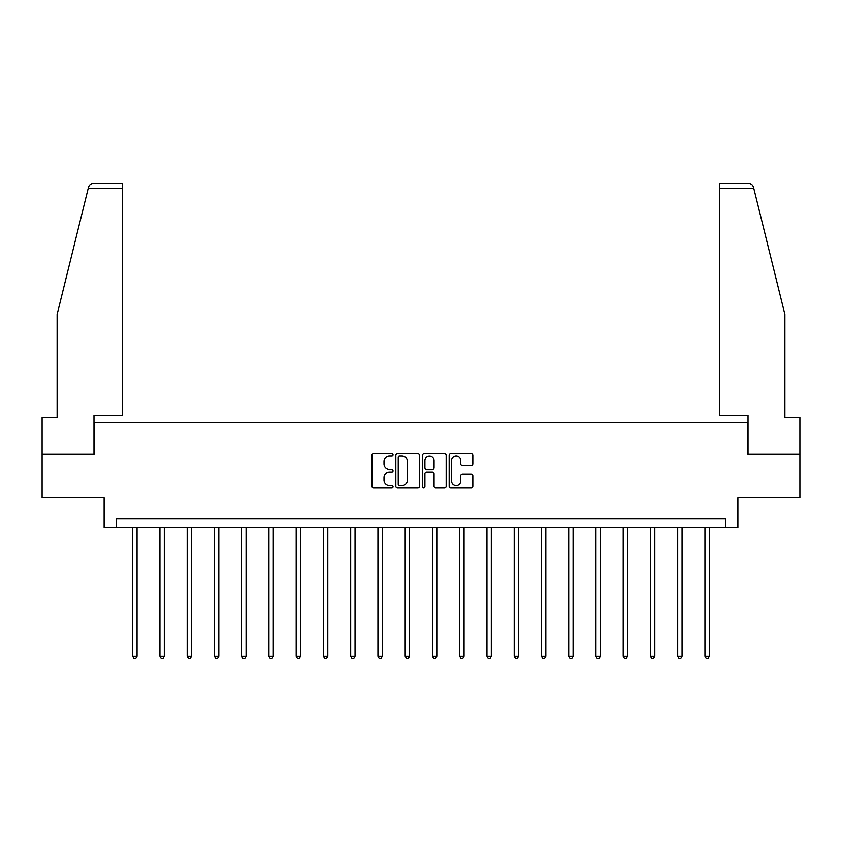<?xml version="1.0" encoding="UTF-8"?>
<svg xmlns="http://www.w3.org/2000/svg" width="842" height="842" viewBox="0 0 842 842"><rect width="100%" height="100%" fill="white"/><g stroke="black" fill="none" stroke-linecap="round" stroke-linejoin="round"><path stroke-width="1.26" d="M393.046 454.827A1.2 1.2 0 0 0 391.846 453.617L373.627 453.617A1.716 1.716 0 0 0 371.922 455.333L371.922 486.202A1.716 1.716 0 0 0 373.627 487.918L391.846 487.918A1.2 1.2 0 0 0 393.046 486.718A1.2 1.2 0 0 0 391.846 485.518L389.488 485.518A5.484 5.484 0 0 1 384.005 480.024L384.005 477.456A5.484 5.484 0 0 1 389.488 471.973L391.846 471.973A1.2 1.2 0 0 0 393.046 470.773A1.2 1.2 0 0 0 391.846 469.573L389.488 469.573A5.484 5.484 0 0 1 384.005 464.079L384.005 461.511A5.484 5.484 0 0 1 389.488 456.027L391.846 456.027A1.2 1.2 0 0 0 393.046 454.827M471.11 465.71A1.716 1.716 0 0 0 472.825 463.995L472.825 455.333A1.716 1.716 0 0 0 471.11 453.617L450.88 453.617A1.716 1.716 0 0 0 449.165 455.333L449.165 486.202A1.716 1.716 0 0 0 450.88 487.918L471.11 487.918A1.716 1.716 0 0 0 472.825 486.202L472.825 475.741A1.716 1.716 0 0 0 471.11 474.025L462.447 474.025A1.716 1.716 0 0 0 460.742 475.741L460.742 480.929A4.589 4.589 0 0 1 456.153 485.518A4.589 4.589 0 0 1 451.565 480.929L451.565 460.606A4.589 4.589 0 0 1 456.153 456.027A4.589 4.589 0 0 1 460.742 460.606L460.742 463.995A1.716 1.716 0 0 0 462.447 465.71L471.11 465.71M725.657 527.545L737.887 527.545L737.887 497.843L799.9 497.843L799.9 454.175L747.843 454.175L747.843 422.726L94.157 422.726L94.157 454.175L42.1 454.175L42.1 497.843L104.113 497.843L104.113 527.545L725.657 527.545L725.657 518.809L116.343 518.809L116.343 527.545M419.495 455.333A1.716 1.716 0 0 0 417.79 453.617L397.55 453.617A1.716 1.716 0 0 0 395.835 455.333L395.835 486.202A1.716 1.716 0 0 0 397.55 487.918L417.79 487.918A1.716 1.716 0 0 0 419.495 486.202L419.495 455.333M424.21 453.617L444.45 453.617A1.716 1.716 0 0 1 446.165 455.333L446.165 486.202A1.716 1.716 0 0 1 444.45 487.918L435.788 487.918A1.716 1.716 0 0 1 434.072 486.202L434.072 473.688A1.716 1.716 0 0 0 432.356 471.973L426.62 471.973A1.716 1.716 0 0 0 424.905 473.688L424.905 486.718A1.2 1.2 0 0 1 423.705 487.918A1.2 1.2 0 0 1 422.505 486.718L422.505 455.333A1.716 1.716 0 0 1 424.21 453.617M399.434 456.027A1.2 1.2 0 0 0 398.234 457.227L398.234 484.318A1.2 1.2 0 0 0 399.434 485.518L401.929 485.518A5.484 5.484 0 0 0 407.412 480.024L407.412 461.511A5.484 5.484 0 0 0 401.929 456.027L399.434 456.027M434.072 460.7A4.589 4.589 0 0 0 429.483 456.111A4.589 4.589 0 0 0 424.905 460.7L424.905 467.857A1.716 1.716 0 0 0 426.62 469.573L432.356 469.573A1.716 1.716 0 0 0 434.072 467.857L434.072 460.7M132.678 527.545L132.678 656.328L137.046 656.328L137.046 527.545M137.046 656.328L135.73 658.591L133.983 658.591L132.678 656.328M88.147 188.65L88.463 187.387C88.947 185.977 88.947 185.977 88.463 187.387C88.947 185.977 88.947 185.977 88.463 187.387C89.252 184.914 90.947 183.588 93.546 183.409L122.627 183.409L122.627 188.65L88.147 188.65L57.119 314.424L57.119 417.485L42.1 417.485L42.1 454.175M93.978 454.175L93.978 415.222L122.627 415.222L122.627 188.65M799.9 454.175L799.9 417.485L784.881 417.485L784.881 314.424L753.537 187.387C753.053 185.977 753.053 185.977 753.537 187.387C753.053 185.977 753.053 185.977 753.537 187.387C752.748 184.914 751.053 183.588 748.454 183.409L719.373 183.409L719.373 415.222L748.022 415.222L748.022 454.175M159.927 527.545L159.927 656.328L164.295 656.328L164.295 527.545M164.295 656.328L162.98 658.591L161.243 658.591L159.927 656.328M187.177 527.545L187.177 656.328L191.544 656.328L191.544 527.545M191.544 656.328L190.239 658.591L188.492 658.591L187.177 656.328M214.426 527.545L214.426 656.328L218.794 656.328L218.794 527.545M218.794 656.328L217.489 658.591L215.741 658.591L214.426 656.328M241.686 527.545L241.686 656.328L246.053 656.328L246.053 527.545M246.053 656.328L244.738 658.591L242.991 658.591L241.686 656.328M268.935 527.545L268.935 656.328L273.303 656.328L273.303 527.545M273.303 656.328L271.987 658.591L270.24 658.591L268.935 656.328M296.184 527.545L296.184 656.328L300.552 656.328L300.552 527.545M300.552 656.328L299.247 658.591L297.5 658.591L296.184 656.328M323.433 527.545L323.433 656.328L327.801 656.328L327.801 527.545M327.801 656.328L326.496 658.591L324.749 658.591L323.433 656.328M350.693 527.545L350.693 656.328L355.05 656.328L355.05 527.545M355.05 656.328L353.745 658.591L351.998 658.591L350.693 656.328M377.942 527.545L377.942 656.328L382.31 656.328L382.31 527.545M382.31 656.328L380.994 658.591L379.247 658.591L377.942 656.328M405.191 527.545L405.191 656.328L409.559 656.328L409.559 527.545M409.559 656.328L408.244 658.591L406.497 658.591L405.191 656.328M432.441 527.545L432.441 656.328L436.809 656.328L436.809 527.545M436.809 656.328L435.503 658.591L433.756 658.591L432.441 656.328M459.69 527.545L459.69 656.328L464.058 656.328L464.058 527.545M464.058 656.328L462.753 658.591L461.006 658.591L459.69 656.328M486.95 527.545L486.95 656.328L491.307 656.328L491.307 527.545M491.307 656.328L490.002 658.591L488.255 658.591L486.95 656.328M514.199 527.545L514.199 656.328L518.567 656.328L518.567 527.545M518.567 656.328L517.251 658.591L515.504 658.591L514.199 656.328M541.448 527.545L541.448 656.328L545.816 656.328L545.816 527.545M545.816 656.328L544.5 658.591L542.753 658.591L541.448 656.328M568.697 527.545L568.697 656.328L573.065 656.328L573.065 527.545M573.065 656.328L571.76 658.591L570.013 658.591L568.697 656.328M595.947 527.545L595.947 656.328L600.314 656.328L600.314 527.545M600.314 656.328L599.009 658.591L597.262 658.591L595.947 656.328M623.206 527.545L623.206 656.328L627.574 656.328L627.574 527.545M627.574 656.328L626.259 658.591L624.511 658.591L623.206 656.328M650.456 527.545L650.456 656.328L654.823 656.328L654.823 527.545M654.823 656.328L653.508 658.591L651.761 658.591L650.456 656.328M677.705 527.545L677.705 656.328L682.073 656.328L682.073 527.545M682.073 656.328L680.757 658.591L679.02 658.591L677.705 656.328M704.954 527.545L704.954 656.328L709.322 656.328L709.322 527.545M709.322 656.328L708.017 658.591L706.27 658.591L704.954 656.328M753.853 188.65L719.373 188.65"/></g></svg>
